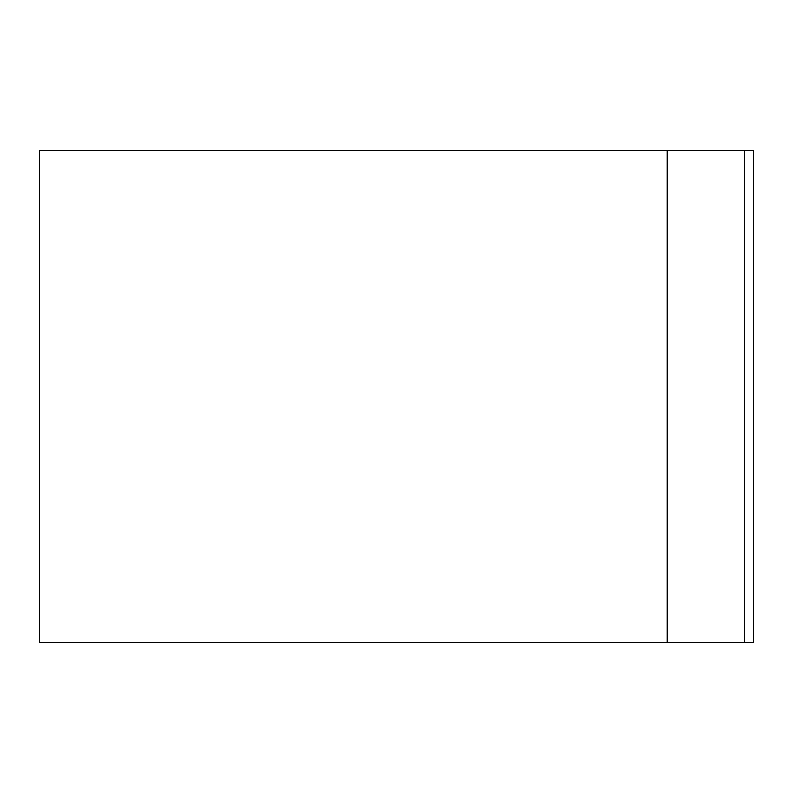 <?xml version="1.0" encoding="UTF-8"?>
<svg xmlns="http://www.w3.org/2000/svg" width="793" height="793" viewBox="0 0 793 793"><rect width="100%" height="100%" fill="white"/><g stroke="black" fill="none" stroke-linecap="round" stroke-linejoin="round"><path stroke-width="1.19" d="M39.65 150.392L39.65 642.608L744.488 642.608L744.488 150.392L39.65 150.392M744.488 642.608L753.35 642.608L753.35 150.392L753.35 642.608L753.35 150.392L744.488 150.392M667.21 150.392L667.21 642.608"/></g></svg>
